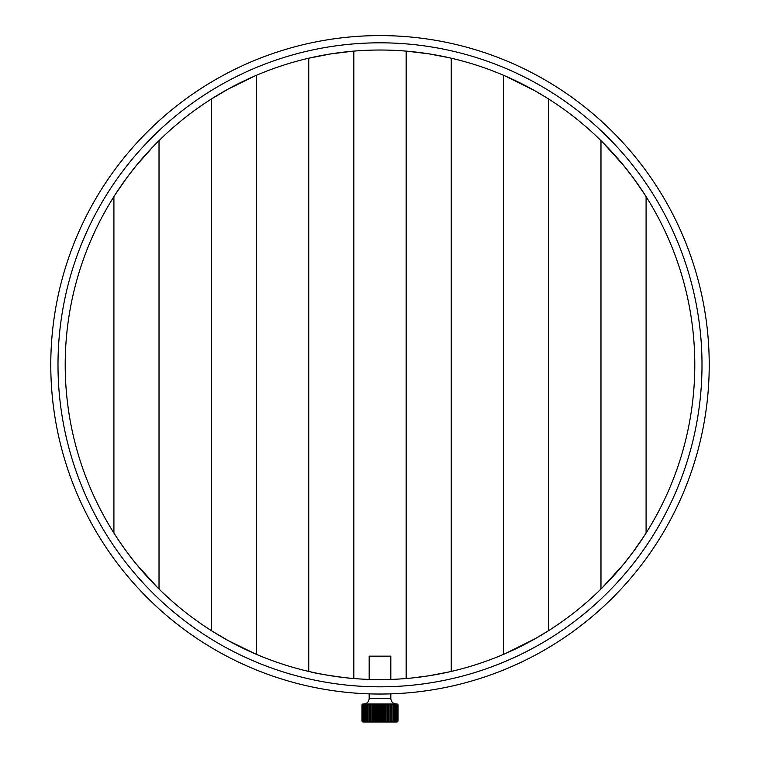 <?xml version="1.0" encoding="UTF-8"?>
<svg xmlns="http://www.w3.org/2000/svg" width="760" height="760" viewBox="0 0 760 760"><rect width="100%" height="100%" fill="white"/><g stroke="black" fill="none" stroke-linecap="round" stroke-linejoin="round"><path stroke-width="1.14" d="M709.222 364.819A329.222 329.222 0 0 1 380 694.042A329.222 329.222 0 0 1 50.778 364.819A329.222 329.222 0 0 1 380 35.596A329.222 329.222 0 0 1 709.222 364.819M694.792 364.819A314.792 314.792 0 0 1 380 679.611A314.792 314.792 0 0 1 65.208 364.819A314.792 314.792 0 0 1 380 50.027A314.792 314.792 0 0 1 694.792 364.819M390.82 679.421L369.18 679.421L369.18 656.156L390.82 656.156L390.82 679.421M602.471 142.111L623.533 165.357L632.938 177.431L644.584 194.266M645.183 534.442L644.708 535.183M644.584 535.372L632.938 552.207L623.533 564.281L602.471 587.528M504.469 75.686L503.567 75.297L503.567 654.341M505.238 76.019L534.954 90.811L547.01 97.993M548.672 99.037L548.672 630.61L547.457 631.37M547.01 631.655L534.954 638.827L505.238 653.619M451.259 671.441L451.259 58.206L450.357 57.997M407.056 51.195L428.706 53.817L449.549 57.807M449.549 671.831L428.706 675.82L412.737 677.901M308.74 671.441L308.74 58.206L331.293 53.817L352.944 51.195M352.944 678.442L353.846 678.519C355.043 679.183 318.212 674.31 310.45 671.831C302.128 669.892 322.772 675.003 340.119 677.075M212.23 631.18L211.327 630.61L211.327 99.037L228.066 89.129L254.762 76.019M254.762 653.619L228.066 640.519L212.99 631.655M115.415 194.266L127.062 177.431L136.468 165.357L153.577 146.129M157.491 587.489L136.468 564.281C126.796 552.843 115.007 534.973 113.914 533.026L113.914 196.612M159.02 140.638L159.02 589M361.959 721.097L362.862 721.99L361.959 721.097L361.959 704.862L362.862 703.969L362.026 704.862L362.026 721.097L362.026 704.862L363.014 703.969L362.292 704.862L362.292 721.097L362.292 704.862L363.356 703.969L362.748 704.862L362.748 721.097L362.748 704.862L363.878 703.969L363.394 721.097L363.394 704.862L364.581 703.969L364.23 721.097L364.23 704.862L365.455 703.969L365.227 721.097L365.227 704.862L366.481 703.969L366.387 721.097L366.387 704.862L367.659 703.969L367.707 721.097L367.707 704.862L368.97 703.969L368.97 721.99L367.707 721.097L367.659 721.99L366.387 721.097L366.481 721.99L365.227 721.097L365.455 721.99L364.23 721.097L364.581 721.99L363.394 721.097L363.878 721.99L362.748 721.097L363.356 721.99L362.292 721.097L363.014 721.99L362.026 721.097L362.862 721.99L397.138 722L398.041 721.097L397.119 721.981L397.908 721.097L396.901 721.981L397.584 721.097L395.152 721.981L395.152 703.978L396.34 704.862L396.34 721.097L395.912 703.978L397.052 704.862L397.052 721.097L397.062 704.862L396.492 703.978L397.575 704.862L397.575 721.097L397.584 704.862L396.901 703.978L397.898 704.862L397.898 721.097L397.908 704.862L397.119 703.978L398.041 704.862L398.041 721.097L398.041 704.862L397.147 703.978L398.041 704.862M361.959 704.862L362.862 703.969L397.138 703.959L397.746 704.567M390.365 721.097L390.365 704.862L390.365 721.097L389.091 721.981L388.759 721.097L387.524 721.981L387.068 721.097L387.524 703.978L388.731 704.862L388.731 721.097L388.759 704.862L389.091 703.978L391.827 704.862L391.846 721.097L390.564 721.981L390.365 721.097M387.04 721.097L385.871 721.981L385.291 721.097L385.291 704.862L385.871 703.978L387.04 704.862L387.068 721.097M385.263 721.097L384.151 721.981L383.458 721.097L383.458 704.862L384.151 703.978L385.263 704.862L385.263 721.097M383.43 721.097L382.384 721.981L381.587 721.097L381.587 704.862L382.384 703.978L383.43 704.862L383.458 721.097M381.558 721.097L380.599 721.99L379.696 721.097L379.696 704.862L380.599 703.978L381.558 704.862L381.558 721.097M379.677 721.097L378.803 721.99L377.815 721.097L377.815 704.862L378.803 703.978L379.677 704.862L379.696 721.097M377.786 721.097L377.026 721.99L375.953 721.097L375.953 704.862L377.026 703.978L377.786 704.862L377.815 721.097M375.934 721.097L375.269 721.99L374.138 721.097L374.138 704.862L375.269 703.969L375.934 704.862L375.953 721.097M374.119 721.097L373.578 721.99L372.39 721.097L372.39 704.862L373.578 703.969L374.119 704.862L374.138 721.097M372.362 721.097L371.944 721.99L370.719 721.097L370.719 704.862L371.944 703.969L372.39 721.097M370.699 721.097L370.405 721.99L369.151 721.097L369.151 704.862L370.405 703.969L370.719 721.097M395.456 721.097L394.221 721.981L394.221 703.978L395.456 704.862L395.476 721.097M394.392 721.097L393.148 721.981L393.148 703.978L394.392 704.862L394.421 721.097M393.186 721.097L391.923 721.981L391.846 721.097L391.923 703.978L393.186 704.862L393.186 721.097M390.564 703.978L390.564 721.981M389.091 703.978L389.091 721.981M387.524 703.978L387.524 721.981M385.871 703.978L385.871 721.981M384.151 703.978L384.151 721.981M382.384 703.978L382.384 721.981M380.599 703.978L380.599 721.99M378.803 703.978L378.803 721.99M377.026 703.978L377.026 721.99M375.269 703.969L375.269 721.99M373.578 703.969L373.578 721.99M371.944 703.969L371.944 721.99M370.405 703.969L370.405 721.99M368.97 703.969L368.97 721.99M367.659 703.969L367.659 721.99M391.923 703.978L391.923 721.981M57.997 364.819A322.002 322.002 0 0 0 380 686.822A322.002 322.002 0 0 0 702.003 364.819A322.002 322.002 0 0 0 380 42.816A322.002 322.002 0 0 0 57.997 364.819M363.764 703.959C367.051 703.636 368.856 701.832 369.18 698.544L390.82 698.544C391.144 701.832 392.948 703.636 396.235 703.959M353.846 678.519L353.846 51.12M406.153 678.519L406.153 51.12M256.433 654.341L256.433 75.297M646.086 533.026L646.086 196.612M600.98 589L600.98 140.638M362.862 722L362.273 721.411M362.862 703.959L362.273 704.548M390.82 698.544L390.82 693.861M369.18 698.544L369.18 693.861"/></g></svg>
